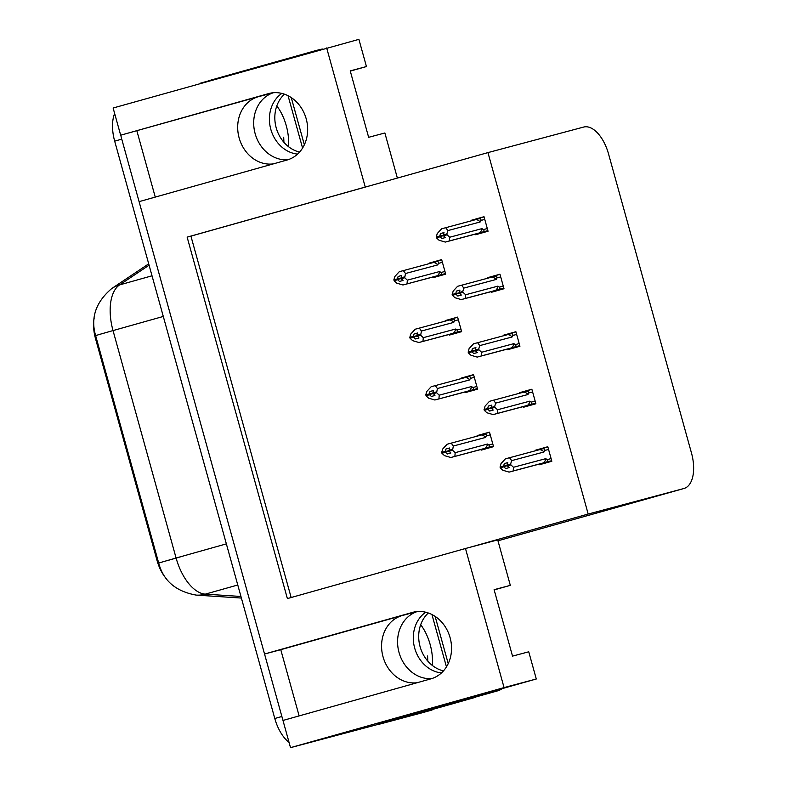 <?xml version="1.0" encoding="UTF-8"?>
<svg xmlns="http://www.w3.org/2000/svg" width="787" height="787" viewBox="0 0 787 787"><rect width="100%" height="100%" fill="white"/><g stroke="black" fill="none" stroke-linecap="round" stroke-linejoin="round"><path stroke-width="1.18" d="M287.953 159.751A34.471 29.453 75.1 0 1 255.145 133.652A34.471 29.453 75.1 0 1 273.414 92.728M273.414 163.863A34.471 29.453 75.1 0 1 239.14 137.922A34.471 29.453 75.1 0 1 258.284 96.732L120.667 135.207L113.121 108.006L358.902 39.35L366.447 66.551L350.225 70.879L368.641 137.312L384.873 132.983L397.376 178.069M431.827 678.571A34.471 29.453 75.1 0 1 399.029 652.472A34.471 29.453 75.1 0 1 417.287 611.548M299.139 715.904L280.772 649.688L402.167 615.552A34.471 29.453 -104.9 0 0 383.023 656.742A34.471 29.453 -104.9 0 0 417.287 682.683M378.006 724.414L290.511 747.65L282.976 720.449L430.951 678.837A34.471 29.453 -104.9 0 0 450.144 637.834A34.471 29.453 -104.9 0 0 412.85 612.316A34.471 29.453 -104.9 0 0 412.526 612.404L264.55 654.017L139.092 201.639L287.068 160.017A34.471 29.453 -104.9 0 0 306.261 119.024A34.471 29.453 -104.9 0 0 268.967 93.496A34.471 29.453 -104.9 0 0 268.642 93.584L120.667 135.207M155.255 197.094L136.889 130.878M280.772 649.688L264.55 654.017M377.839 723.715L536.291 678.994L528.746 651.793L512.524 656.122L494.098 589.689L510.32 585.361L497.718 539.892L469.268 547.486L588.184 514.039L683.903 488.511A32.316 16.793 74.3 0 0 684.011 488.471A32.316 16.793 74.3 0 0 691.488 453.037L608.518 153.868A32.316 16.793 74.3 0 0 583.659 127.061L487.95 152.599L190.926 236.13L291.151 597.52M291.259 97.588L304.353 144.798M435.132 616.398L448.226 663.618M460.257 701.365L475.299 697.134M455.358 702.958A32.316 16.793 -105.7 0 1 454.443 703.273A32.316 16.793 -105.7 0 1 454.325 703.303L475.358 697.341M326.674 47.948L365.247 187.05L187.139 237.133L287.383 598.582L465.481 548.5L504.064 687.592L536.291 678.994M504.064 687.592L290.511 747.65M350.284 71.096L366.447 66.551M494.157 589.906L510.32 585.361M588.184 514.039L487.95 152.599M166.637 579.045A29.089 15.11 -105.7 0 1 157.075 560.59L95.493 338.538A29.089 15.11 -105.7 0 1 94.135 318.253M465.481 548.5L469.268 547.486M190.926 236.13L187.139 237.133M365.247 187.05L369.034 186.037M491.413 291.593L491.59 292.233L503.995 288.74L499.961 274.21L487.556 277.693L487.694 278.204M507.359 349.103L507.536 349.733L519.941 346.25L515.908 331.721L503.503 335.203L503.65 335.715M523.306 406.613L523.483 407.243L535.888 403.761L531.855 389.221L519.45 392.713L519.597 393.225M539.252 464.114L539.429 464.753L551.835 461.261L547.811 446.731L535.406 450.223L535.544 450.735M475.466 234.083L475.643 234.723L488.048 231.23L484.015 216.7L471.61 220.193L471.747 220.704M449.052 334.505L449.229 335.134L461.635 331.652L457.611 317.112L445.206 320.604L445.344 321.116M464.999 392.015L465.176 392.644L477.581 389.162L473.558 374.622L461.152 378.114L461.29 378.626M480.955 449.515L481.132 450.154L493.538 446.662L489.504 432.132L477.099 435.624L477.237 436.136M433.106 276.994L433.283 277.634L445.688 274.142L441.655 259.612L429.249 263.094L429.397 263.606M441.704 259.779L429.249 263.094M489.553 432.299L477.099 435.624M473.597 374.789L461.152 378.114M457.65 317.279L445.206 320.604M484.064 216.868L471.61 220.193M547.85 446.898L535.406 450.223M531.904 389.388L519.45 392.713M515.957 331.888L503.503 335.203M500.011 274.378L487.556 277.693M283.104 720.42A32.316 16.793 -105.7 0 1 281.874 716.504L121.759 139.151A32.316 16.793 -105.7 0 1 120.795 135.167M149.077 265.199L119.555 284.924A37.707 31.765 56.3 0 0 111.823 288.475C95.847 302.001 90.446 317.712 95.621 335.606L158.689 563.039L95.621 335.606L100.254 334.209L113.023 330.579L176.091 558.013L158.689 563.039C163.362 580.776 175.875 591.46 196.209 595.1A37.707 31.687 93.7 0 0 205.309 594.136L240.95 596.467M299.65 745.319A32.316 16.793 -105.7 0 1 298.352 745.555M289.055 742.377A32.316 16.793 -105.7 0 1 274.791 718.501L114.676 141.139A32.316 16.793 -105.7 0 1 114.636 113.476M445.56 273.669L402.964 284.992L396.697 283.143L394.09 280.723L397.642 279.729L399.491 281.451L403.042 280.457L401.183 278.736L401.655 275.47L398.114 276.473L397.405 278.873L393.854 279.877L394.858 276.503L399.275 271.702L436.264 261.756C438.221 261.392 438.949 261.933 438.418 263.389L442.412 262.317M401.036 278.195L393.854 279.877M402.964 284.992L439.913 275.057C441.782 274.397 442.127 273.551 440.946 272.518L439.648 271.525L407.332 280.152L404.725 277.732L401.183 278.736M404.725 277.732L405.482 273.512L437.808 264.885L438.418 263.389M394.09 280.723L397.642 279.729M401.636 275.529L398.114 276.473M403.347 270.561L405.482 273.512M404.488 276.886L400.947 277.88M433.607 262.484A7.329 6.257 75.1 0 1 437.808 264.885M437.297 275.775A7.329 6.257 -104.9 0 0 439.648 271.525M407.332 280.152L407.036 283.841M401.134 278.559L397.573 279.513M397.405 278.873L393.913 280.093M401.016 278.145L397.465 279.1M487.91 230.768L445.314 242.081L439.048 240.232L436.451 237.822L439.933 236.602L441.851 238.54L445.393 237.546L443.534 235.825L447.085 234.831L446.849 233.975L443.297 234.969L444.016 232.568L440.464 233.562L439.815 236.189L436.273 237.182L437.208 233.591L441.635 228.801L475.968 219.573A7.329 6.257 75.1 0 1 480.168 221.973L480.768 220.478L484.762 219.416M443.494 235.657L439.933 236.602M436.451 237.822L439.992 236.818M439.756 235.972L436.214 236.966M439.815 236.189L443.376 235.234M443.386 235.283L436.273 237.182M443.996 232.618L440.464 233.562M487.301 228.545L483.307 229.607C484.477 230.64 484.133 231.486 482.264 232.145L487.881 230.65M483.307 229.607L482.008 228.624A7.329 6.257 75.1 0 1 479.647 232.863L482.264 232.145M482.008 228.624L449.682 237.241L449.387 240.94L479.647 232.863M445.314 242.081L449.387 240.94M449.682 237.241L447.085 234.831M443.534 235.825L443.297 234.969M475.968 219.573L478.624 218.845M478.585 218.855C480.582 218.491 481.31 219.022 480.768 220.478M445.698 227.65L447.842 230.601L480.168 221.973M446.849 233.975L447.842 230.601M461.507 331.179L418.91 342.502L412.644 340.653L410.047 338.233L413.588 337.239L415.438 338.961L418.989 337.967L416.894 335.39L417.602 332.98L414.06 333.973L413.352 336.383L409.811 337.387L410.804 334.003L415.221 329.212L452.21 319.266M452.171 319.276C454.168 318.902 454.896 319.443 454.365 320.889L458.359 319.827M416.982 335.705L409.811 337.387M418.91 342.502L455.86 332.557C457.729 331.907 458.073 331.061 456.903 330.028L455.604 329.035L423.278 337.662L420.671 335.242L417.13 336.236M420.671 335.242L421.438 331.012L453.755 322.395L454.365 320.889M410.047 338.233L413.588 337.239M417.592 333.039L414.06 333.973M419.294 328.071L421.438 331.012M420.435 334.396L416.894 335.39M449.554 319.994A7.329 6.257 75.1 0 1 453.755 322.395M453.243 333.285A7.329 6.257 -104.9 0 0 455.604 329.035M423.278 337.662L422.983 341.351M417.08 336.069L413.529 337.023M413.352 336.383L409.87 337.603M416.972 335.656L413.411 336.6M477.453 388.689L434.857 400.003L428.59 398.153L425.993 395.743L429.535 394.749L431.394 396.471L434.936 395.468L432.84 392.9L433.548 390.49L430.007 391.483L429.299 393.893L425.757 394.887L426.751 391.513L431.168 386.722L468.167 376.766M468.127 376.776C470.114 376.412 470.852 376.953 470.311 378.399L474.305 377.337M432.929 393.215L425.757 394.887M434.857 400.003L471.807 390.067C473.676 389.408 474.02 388.571 472.849 387.538L471.551 386.545L439.225 395.172L436.628 392.752L433.076 393.746M436.628 392.752L437.385 388.522L469.711 379.905L470.311 378.399M425.993 395.743L429.535 394.749M433.539 390.549L430.007 391.483M435.241 385.571L437.385 388.522M436.392 391.896L432.84 392.9M465.501 377.504A7.329 6.257 75.1 0 1 469.711 379.905M469.19 390.785A7.329 6.257 -104.9 0 0 471.551 386.545M439.225 395.172L438.93 398.861M433.027 393.579L429.476 394.523M429.299 393.893L425.816 395.104M432.919 393.166L429.358 394.11M493.4 446.199L450.803 457.513L444.537 455.663L441.94 453.253L445.481 452.25L447.341 453.981L450.882 452.978L449.023 451.256L449.505 448L445.954 448.993L445.245 451.404L441.704 452.397L442.697 449.023L447.124 444.232L484.143 434.267M484.074 434.286C486.071 433.912 486.799 434.454 486.258 435.909L490.252 434.847M448.875 450.715L441.704 452.397M450.803 457.513L487.753 447.577C489.622 446.918 489.967 446.072 488.796 445.039L487.497 444.055L455.171 452.673L452.574 450.262L449.023 451.256M452.574 450.262L453.332 446.032L485.658 437.405L486.258 435.909M441.94 453.253L445.481 452.25M449.485 448.049L445.954 448.993M451.187 443.081L453.332 446.032M452.338 449.407L448.787 450.4M481.457 435.004A7.329 6.257 75.1 0 1 485.658 437.405M485.136 448.295A7.329 6.257 -104.9 0 0 487.497 444.055M455.171 452.673L454.876 456.371M448.983 451.089L445.422 452.033M445.245 451.404L441.763 452.614M448.865 450.666L445.304 451.62M503.867 288.268L461.261 299.591L454.994 297.742L452.397 295.322L455.88 294.112L457.798 296.05L461.339 295.056L459.49 293.335L463.031 292.331L462.795 291.485L459.254 292.479L459.962 290.069L456.411 291.072L455.762 293.699L452.22 294.692L453.155 291.101L457.581 286.301L491.914 277.083A7.329 6.257 75.1 0 1 496.115 279.483L496.725 277.988L500.709 276.916M459.441 293.158L455.88 294.112M452.397 295.322L455.939 294.328M455.703 293.482L452.161 294.476M455.762 293.699L459.323 292.744M459.333 292.794L452.22 294.692M459.942 290.128L456.411 291.072M503.247 286.055L499.253 287.117C500.434 288.15 500.079 288.996 498.22 289.655L503.828 288.15M499.253 287.117L497.955 286.124A7.329 6.257 75.1 0 1 495.594 290.373L498.22 289.655M497.955 286.124L465.629 294.751L465.333 298.45L495.594 290.373M461.261 299.591L465.333 298.45M465.629 294.751L463.031 292.331M459.49 293.335L459.254 292.479M491.914 277.083L494.57 276.355M494.531 276.365C496.528 275.991 497.256 276.532 496.725 277.988M461.654 285.16L463.789 288.111L496.115 279.483M462.795 291.485L463.789 288.111M519.813 345.778L477.207 357.101L470.951 355.252L468.344 352.832L471.826 351.622L473.744 353.56L477.286 352.566L475.437 350.835L478.978 349.841L478.742 348.995L475.2 349.989L475.909 347.579L472.367 348.582L471.718 351.199L468.167 352.202L469.101 348.602L473.528 343.811L507.861 334.593A7.329 6.257 75.1 0 1 512.062 336.993L512.671 335.488L516.666 334.426M475.387 350.668L471.826 351.622M468.344 352.832L471.895 351.838M471.659 350.982L468.108 351.986M471.718 351.199L475.269 350.254M475.289 350.304L468.167 352.202M475.889 347.638L472.367 348.582M519.194 343.565L515.2 344.627C516.38 345.66 516.036 346.506 514.167 347.156L519.774 345.66M515.2 344.627L513.901 343.634A7.329 6.257 75.1 0 1 511.55 347.884L514.167 347.156M513.901 343.634L481.585 352.261L481.28 355.95L511.55 347.884M477.207 357.101L481.28 355.95M481.585 352.261L478.978 349.841M475.437 350.835L475.2 349.989M507.861 334.593L510.547 333.855M510.478 333.875C512.475 333.501 513.203 334.042 512.671 335.488M477.601 342.67L479.736 345.611L512.062 336.993M478.742 348.995L479.736 345.611M535.76 403.288L493.164 414.601L486.897 412.762L484.29 410.342L487.783 409.122L489.691 411.07L493.242 410.066L491.383 408.345L494.925 407.351L494.689 406.495L491.147 407.499L491.855 405.089L488.314 406.082L487.665 408.709L484.123 409.712L485.058 406.112L489.475 401.321L523.808 392.103A7.329 6.257 75.1 0 1 528.008 394.503L528.618 392.998L532.612 391.936M491.334 408.178L487.783 409.122M484.29 410.342L487.842 409.348M487.606 408.492L484.054 409.486M487.665 408.709L491.216 407.764M491.236 407.814L484.123 409.712M491.836 405.148L488.314 406.082M535.14 401.065L531.146 402.137C532.327 403.17 531.982 404.006 530.113 404.666L535.731 403.17M531.146 402.137L529.858 401.144A7.329 6.257 75.1 0 1 527.497 405.384L530.113 404.666M529.858 401.144L497.532 409.771L497.236 413.46L527.497 405.384M493.164 414.601L497.236 413.46M497.532 409.771L494.925 407.351M491.383 408.345L491.147 407.499M523.808 392.103L526.493 391.365M526.424 391.385C528.421 391.011 529.149 391.552 528.618 392.998M493.547 400.17L495.682 403.121L528.008 394.503M494.689 406.495L495.682 403.121M551.707 460.798L509.11 472.111L502.844 470.262L500.247 467.852L503.729 466.632L505.638 468.58L509.189 467.576L507.33 465.855L510.871 464.861L510.635 464.005L507.094 465.009L507.802 462.599L504.26 463.592L503.611 466.219L500.07 467.212L501.004 463.622L505.421 458.831L539.754 449.613A7.329 6.257 75.1 0 1 543.955 452.004L544.565 450.508L548.559 449.446M507.281 465.688L503.729 466.632M500.247 467.852L503.788 466.848M503.552 466.002L500.011 466.996M503.611 466.219L507.172 465.274M507.182 465.314L500.07 467.212M507.792 462.648L504.26 463.592M551.097 458.575L547.103 459.647C548.273 460.67 547.929 461.516 546.06 462.176L551.677 460.68M547.103 459.647L545.804 458.654A7.329 6.257 75.1 0 1 543.443 462.894L546.06 462.176M545.804 458.654L513.478 467.271L513.183 470.97L543.443 462.894M509.11 472.111L513.183 470.97M513.478 467.271L510.871 464.861M507.33 465.855L507.094 465.009M539.754 449.613L542.41 448.875C544.368 448.521 545.106 449.052 544.565 450.508M509.494 457.68L511.639 460.631L543.955 452.004M510.635 464.005L511.639 460.631M443.455 670.908A32.857 28.076 75.1 0 1 420.081 646.639A32.857 28.076 75.1 0 1 428.325 612.994M425.698 612.227A32.857 28.076 -104.9 0 0 414.68 648.085A32.857 28.076 -104.9 0 0 441.468 672.924M385.778 721.325A21.544 18.406 75.1 0 1 386.033 722.161L497.414 690.917A21.544 18.406 -104.9 0 0 502.362 688.536M386.033 722.161L492.003 692.363A21.544 18.406 -104.9 0 0 496.774 690.11M377.799 723.568A21.544 11.195 -105.7 0 1 378.035 724.552L422.383 712.717A21.544 11.195 74.3 0 0 422.462 712.697A21.544 11.195 74.3 0 0 422.53 712.678M433.814 708.802A21.544 11.195 -105.7 0 1 431.325 710.208A21.544 11.195 -105.7 0 1 431.246 710.228L378.035 724.552M299.572 152.088A32.857 28.076 75.1 0 1 276.207 127.828A32.857 28.076 75.1 0 1 284.441 94.184M281.825 93.407A32.857 28.076 -104.9 0 0 270.797 129.265A32.857 28.076 -104.9 0 0 297.584 154.104M322.709 49.06A21.544 18.406 -104.9 0 0 319.768 49.551A21.544 18.406 -104.9 0 0 319.561 49.611M317.663 50.486A21.544 18.406 -104.9 0 0 314.357 50.998A21.544 18.406 -104.9 0 0 314.151 51.057L208.181 80.854A21.544 18.406 75.1 0 1 208.28 81.248M208.211 80.992L200.193 83.245A21.544 11.195 -105.7 0 1 200.272 83.501M420.691 624.721A35.12 18.249 -105.7 0 1 432.289 665.399M427.803 661.119L427.587 655.994L427.528 660.805M431.945 614.539L446.455 666.874M276.808 105.911A35.12 18.249 -105.7 0 1 288.406 146.589M283.92 142.309L283.704 137.184L283.654 141.994M288.062 95.719L302.572 148.064M258.284 96.732L273.246 92.748M402.167 615.552L417.12 611.558M413.175 612.227L412.526 612.404M454.325 703.303L433.312 709.215L454.443 703.273M683.903 488.511L497.964 540.797L684.011 488.471M95.493 338.538L96.368 338.292M157.075 560.59L157.941 560.344M269.302 93.407L268.642 93.584M152.019 275.794L119.555 284.924A43.088 22.39 74.3 0 0 113.023 330.579L163.293 316.443M226.361 543.876L176.091 558.013A43.088 22.39 74.3 0 0 205.309 594.136L237.763 585.007M180.42 556.852L167.424 560.58M274.791 718.501L281.874 716.504M114.676 141.139L121.759 139.151M444.94 271.456L440.946 272.518M439.913 275.057L445.521 273.551M460.887 328.966L456.903 330.028M455.86 332.557L461.477 331.061M476.843 386.466L472.849 387.538M471.807 390.067L477.424 388.571M492.79 443.976L488.796 445.039M487.753 447.577L493.37 446.081M431.246 710.228L422.383 712.717M492.003 692.363L497.414 690.917M111.823 288.475L148.704 263.842M241.383 598.061L196.209 595.1M422.462 712.697L431.325 710.208M314.357 50.998L319.768 49.551"/></g></svg>
